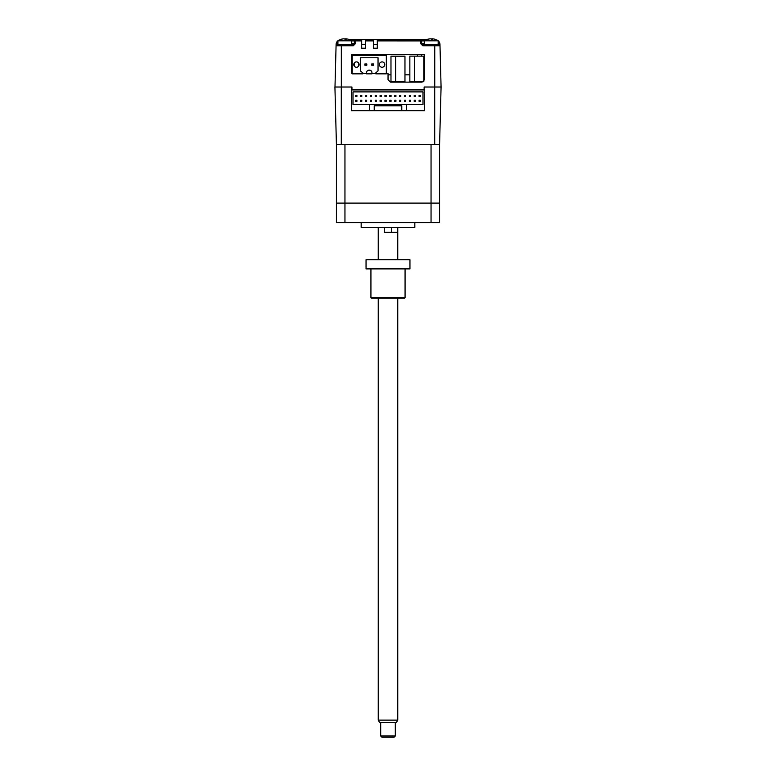 <?xml version="1.0" encoding="UTF-8"?>
<svg xmlns="http://www.w3.org/2000/svg" width="776" height="776" viewBox="0 0 776 776"><rect width="100%" height="100%" fill="white"/><g stroke="black" fill="none" stroke-linecap="round" stroke-linejoin="round"><path stroke-width="1.16" d="M390.978 56.192L395.624 56.192L395.624 81.8L390.978 81.8L390.978 56.192M423.376 81.752L414.5 81.752L414.5 56.144L409.854 56.144L409.854 81.752L414.5 81.752M423.841 81.364L423.841 56.144L414.5 56.144M355.379 62.128A2.687 2.687 -90 0 0 353.769 64.583A2.687 2.687 90 0 1 356.456 61.896A2.687 2.687 90 0 1 359.133 64.583A2.687 2.687 90 0 1 356.456 67.26A2.687 2.687 90 0 1 353.769 64.583L353.769 64.583A2.687 2.687 -90 0 0 355.379 67.037M380.987 62.128A2.687 2.687 -90 0 0 379.377 64.583A2.687 2.687 90 0 1 382.064 61.896A2.687 2.687 90 0 1 384.741 64.583A2.687 2.687 90 0 1 382.064 67.26A2.687 2.687 90 0 1 379.377 64.583L379.377 64.583A2.687 2.687 -90 0 0 380.987 67.037M369.502 70.189A2.435 2.435 90 0 1 371.937 72.634A2.435 2.435 90 0 0 369.502 70.189L369.017 70.189A2.435 2.435 -90 0 0 366.573 72.634L366.573 73.846L371.937 73.846L371.937 72.634L371.937 73.604L375.516 73.604M362.896 72.992A0.485 0.485 90 0 1 362.576 73.846L352.188 73.846L352.188 55.309L386.332 55.309L386.332 73.846L375.943 73.846A0.485 0.485 90 0 1 375.623 72.992L378.038 70.926L378.038 57.754L360.481 57.754L360.481 70.926L362.896 72.992L360.481 70.926L360.481 57.754L378.038 57.754M352.188 73.604L351.576 73.604L351.576 54.33L424.501 54.33L424.501 79.695L422.057 82.13L390.474 82.13L388.039 79.695L388.039 73.604L386.332 73.604L386.332 55.309M371.694 65.194L373.644 65.194L373.644 63.971L371.694 63.971L371.694 65.194M366.815 65.194L366.815 63.971L364.865 63.971L364.865 65.194L366.815 65.194L366.815 63.971M436.704 39.974A4.879 4.879 0 0 1 439.691 42.952L438.537 43.359L438.75 43.922A1.222 0.563 -1.5 0 1 439.963 44.445L441.078 87.009L439.585 144.326L441.078 87.009L424.132 87.009L424.579 110.667L406.653 110.667L406.653 104.576L422.998 104.576L422.998 91.888L353.002 91.888L353.002 104.576L369.347 104.576L369.347 110.667L374.216 110.667L374.216 105.788L377.883 105.788M424.579 89.938L351.421 89.938L351.421 110.667L369.347 110.667M401.784 107.136L401.784 105.788L374.216 105.788L401.784 105.788L401.784 110.667L401.784 105.788L398.117 105.788M374.216 107.136L374.216 110.667L406.653 110.667M360.559 96.525L361.781 96.525L360.559 96.525L360.559 95.302L361.781 95.302L361.781 96.525L361.781 95.302M365.438 96.525L366.66 96.525L365.438 96.525L365.438 95.302L366.66 95.302L366.66 96.525L366.66 95.302M366.66 100.182L366.66 101.404L365.438 101.404L365.438 100.182L366.66 100.182L366.66 101.404M371.539 95.302L371.539 96.525L370.317 96.525L370.317 95.302L371.539 95.302L371.539 96.525M375.196 96.525L376.418 96.525L376.418 95.302L375.196 95.302L375.196 96.525M380.075 96.525L380.075 95.302L381.297 95.302L381.297 96.525L380.075 96.525M380.075 101.404L380.075 100.182L381.297 100.182L381.297 101.404L380.075 101.404M384.954 96.525L384.954 95.302L386.167 95.302L386.167 96.525L384.954 96.525M384.954 101.404L384.954 100.182L386.167 100.182L386.167 101.404L384.954 101.404M389.833 96.525L391.046 96.525L391.046 95.302L389.833 95.302L389.833 96.525M389.833 101.404L389.833 100.182L391.046 100.182L391.046 101.404L389.833 101.404M394.703 96.525L395.925 96.525L395.925 95.302L394.703 95.302L394.703 96.525M394.703 101.404L394.703 100.182L395.925 100.182L395.925 101.404L394.703 101.404M399.582 96.525L399.582 95.302L400.804 95.302L400.804 96.525L399.582 96.525M404.461 95.302L404.461 96.525L404.461 95.302L405.683 95.302L405.683 96.525L404.461 96.525M404.461 100.182L404.461 101.404L404.461 100.182L405.683 100.182L405.683 101.404L404.461 101.404M409.34 95.302L409.34 96.525L409.34 95.302L410.562 95.302L410.562 96.525L409.34 96.525L410.562 96.525M409.34 100.182L409.34 101.404L409.34 100.182L410.562 100.182L410.562 101.404L409.34 101.404M414.219 96.525L414.219 95.302L415.441 95.302L415.441 96.525L414.219 96.525M419.098 100.182L420.311 100.182L420.311 101.404L419.098 101.404L419.098 100.182M419.098 95.302L420.311 95.302L420.311 96.525L419.098 96.525L419.098 95.302M414.219 100.182L415.441 100.182L415.441 101.404L414.219 101.404L414.219 100.182M370.317 100.182L371.539 100.182L371.539 101.404L370.317 101.404L370.317 100.182M360.559 100.182L361.781 100.182L361.781 101.404L360.559 101.404L360.559 100.182M355.689 100.182L356.902 100.182L356.902 101.404L355.689 101.404L355.689 100.182M355.689 95.302L356.902 95.302L356.902 96.525L355.689 96.525L355.689 95.302M406.653 104.576L369.347 104.576M374.216 110.667L401.784 110.667M399.582 101.404L399.582 100.182L400.804 100.182L400.804 101.404L399.582 101.404M375.196 101.404L375.196 100.182L376.418 100.182L376.418 101.404L375.196 101.404M404.965 56.192L404.965 81.8L404.965 56.192L395.624 56.192M404.965 81.8L395.624 81.8M351.945 87.009L351.421 87.009L351.945 87.009L351.421 87.009L351.945 87.009L351.945 89.453L424.132 89.453L424.132 87.009M434.705 87.009L434.705 144.326L336.415 144.326L334.922 87.009L351.421 87.009L351.421 89.938M424.579 110.667L351.421 110.667M434.705 144.326L439.585 144.326L439.585 203.099L336.415 203.099L336.415 222.615L344.951 222.615L344.951 203.099L336.415 203.099L336.415 144.326M431.049 144.326L431.049 222.615L344.951 222.615M344.951 144.326L344.951 203.099L439.585 203.099L439.585 222.615L431.049 222.615M361.17 222.615L361.17 227.484L414.83 227.484L414.83 222.615M384.295 227.484L384.295 232.364L397.758 232.364L391.705 232.364L391.705 227.484M397.758 259.194L397.758 227.484M378.242 259.194L378.242 227.484M377.311 40.886L377.311 39.702L373.401 39.702L373.401 48.238L377.311 48.238L377.311 40.886L424.501 40.915M373.401 44.581L377.311 44.581M361.694 39.702L365.603 39.702L365.603 48.238L361.694 48.238L361.694 39.702L349.53 39.702M334.99 87.009L336.105 44.445A1.222 0.563 1.5 0 1 337.327 43.922L337.919 42.583M351.576 40.915L354.506 40.915L354.506 43.359L354.506 40.915L355.718 40.886L355.718 43.33L354.506 43.359L353.284 44.581L337.288 44.581L337.327 43.922M336.386 42.952A4.879 4.879 0 0 1 339.374 39.974A4.879 4.879 0 0 0 336.105 44.445L336.386 42.952L337.919 43.359M355.718 43.33L353.284 45.765L353.284 44.581A1.222 1.222 0 0 0 354.147 44.222M336.076 45.765A1.222 1.222 0 0 1 337.288 44.581A1.222 1.222 0 0 0 336.076 45.765L341.333 45.765L341.333 87.009M440.826 77.193L440.778 75.388M335.329 74.215L335.251 77.193M439.691 42.952L439.963 44.445A4.879 4.879 0 0 0 439.691 42.952A4.879 4.879 0 0 1 439.963 44.445L440.002 45.765L439.963 44.445M438.75 43.922L438.779 44.581A1.222 1.222 0 0 1 440.002 45.765L422.794 45.765L420.35 43.33L420.35 39.702L426.548 39.702M421.436 54.33L421.465 56.144M417.478 54.33L417.507 56.144M423.841 74.816L424.501 74.816M409.854 74.816L404.965 74.816M390.978 74.816L388.039 74.816M358.434 66.397L358.483 62.827M358.58 55.309L358.599 54.33M354.438 66.348L354.496 62.749M354.622 55.309L354.642 54.33M355.718 39.702A1.222 1.222 0 0 0 354.506 40.915A1.222 1.222 0 0 1 355.718 39.702L355.718 40.886L361.694 40.886M361.694 44.329L365.603 44.329M365.603 39.702L373.401 39.702M377.311 39.702L420.35 39.702A1.222 1.222 0 0 1 421.572 40.915L421.572 43.359L420.35 43.33M366.573 73.604L363.003 73.604M440.002 45.765A1.222 1.222 0 0 0 438.779 44.581L422.794 44.581L421.572 43.359L424.501 43.359M351.576 44.581L351.576 40.818L337.919 40.818L337.919 44.581M348.191 39.217A12.174 11.795 90 0 0 346.348 38.839L345.815 38.839A12.174 2.997 90 0 1 346.29 39.217A11.834 9.933 156.9 0 0 344.874 39.217A12.174 2.997 -90 0 0 344.399 38.839L343.506 38.839A12.174 11.795 90 0 0 341.663 39.217A11.834 2.522 -120.8 0 0 341.469 39.198A11.834 2.522 -120.8 0 0 341.304 39.217A12.174 11.795 -90 0 1 343.147 38.839L343.681 38.839M344.748 39.091A12.174 2.997 90 0 1 345.097 38.839L345.989 38.839M346.348 38.839L345.795 38.819M438.159 44.581L438.159 40.818L424.501 40.818L424.501 44.581M434.773 39.217A12.174 11.795 90 0 0 432.921 38.839L432.397 38.839A12.174 2.997 90 0 1 432.863 39.217A11.834 9.933 156.9 0 0 431.446 39.217A12.174 2.997 -90 0 0 430.981 38.839L430.088 38.839A12.174 11.795 90 0 0 428.236 39.217A11.834 2.522 -120.8 0 0 428.051 39.198A11.834 2.522 -120.8 0 0 427.877 39.217A12.174 11.795 -90 0 1 429.729 38.839L430.253 38.839M431.33 39.091A12.174 2.997 90 0 1 431.679 38.839L432.562 38.839M432.921 38.839L432.377 38.819M397.758 720.128L396.352 722.563L379.648 722.563L378.242 720.128L397.758 720.128L397.758 298.217M395.314 735.978L394.101 737.2L381.899 737.2L380.686 735.978L395.314 735.978L395.314 722.563M405.072 297.722L404.587 298.217L371.413 298.217L370.928 297.722L405.072 297.722L405.072 268.952M370.928 297.722L370.928 268.952M409.951 268.457L409.951 268.952L366.049 268.952L366.049 268.457L409.951 268.457L409.951 259.679L366.049 259.679L366.049 268.457M409.951 259.679L366.049 259.679M341.295 144.326L341.295 87.009M354.506 43.359L351.576 43.359M341.333 44.581L341.333 45.765L353.284 45.765M434.744 87.009L434.744 44.581M438.159 42.583L438.159 43.359M365.603 44.445L361.694 44.445M365.603 40.886L373.401 40.886M422.794 45.765L422.794 44.581M341.779 39.091A12.193 12.193 0 0 0 337.919 40.818M351.576 40.818A12.193 12.193 0 0 0 347.726 39.091M428.352 39.091A12.193 12.193 0 0 0 424.501 40.818M438.159 40.818A12.193 12.193 0 0 0 434.298 39.091M378.242 720.128L378.242 298.217M380.686 735.978L380.686 722.563"/></g></svg>
